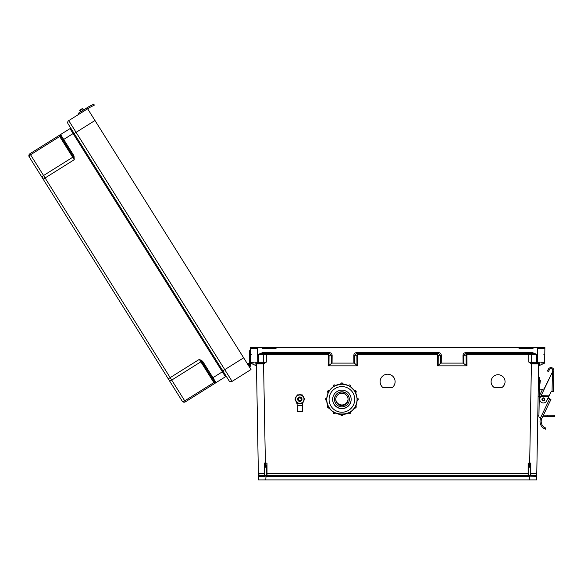 <?xml version="1.0" encoding="UTF-8"?>
<svg xmlns="http://www.w3.org/2000/svg" width="584" height="584" viewBox="0 0 584 584"><rect width="100%" height="100%" fill="white"/><g stroke="black" fill="none" stroke-linecap="round" stroke-linejoin="round"><path stroke-width="0.88" d="M262.092 348.436L275.757 348.436L277.064 347.524L544.887 347.524L544.631 362.095A0.912 0.912 0 0 1 543.719 362.993L541.434 362.993M278.378 475.537L267.005 475.537A0.453 0.453 0 0 1 266.552 475.084L266.552 475.084A0.453 0.453 0 0 0 267.005 475.537L528.126 475.537L267.005 475.537L267.005 473.682L528.586 473.69M533.039 348.436L519.373 348.436L518.074 347.524L520.862 347.524L250.251 347.524L250.507 362.095A0.912 0.912 180 0 0 251.412 362.993L253.704 362.993M266.165 475.807L278.378 475.807M257.544 348.436L250.266 348.436L257.544 348.436L257.785 362.095L250.507 362.095L251.434 362.993M509.474 475.537L516.76 475.537M267.005 476.449L267.005 475.537L528.126 475.537L528.126 463.163L529.673 463.163L531.411 363.825L538.689 363.883A0.912 0.912 0 0 1 539.594 362.993L538.689 363.883L536.659 479.902L265.757 479.902L266.056 476.062A1.365 1.365 180 0 0 267.005 476.449L528.126 476.449A1.365 1.365 0 0 0 529.082 476.062L528.673 475.274L530.403 475.04L530.403 464.995L530.403 467.171L528.586 467.185L528.673 475.274M494.276 387.557L501.882 387.557A6.986 6.986 180 0 0 498.079 374.716A6.986 6.986 180 0 0 494.276 387.557L501.882 387.513A6.986 6.986 180 0 0 505.065 381.68M382.929 387.557L392.302 387.557A7.497 7.497 180 0 0 387.615 374.205A7.497 7.497 180 0 0 382.929 387.557L392.302 387.513A7.497 7.497 180 0 0 395.113 381.68M531.878 363.883L531.936 362.993L536.681 362.993L536.681 354.335L532.258 353.437L532.258 352.546L536.681 354.335L528.812 354.335L528.812 362.095L531.593 362.963L531.411 363.825L528.812 362.095L544.631 362.095L543.719 362.993M437.336 365.861L437.416 355.24L436.423 354.335L436.423 353.437L438.248 355.254L438.161 365.613L437.336 365.861L466.981 365.861L463.068 363.109L463.002 355.276C463.185 353.627 464.178 352.714 465.988 352.546L532.258 352.546M436.423 354.335L358.715 354.335L358.715 353.437L356.89 355.254L356.977 365.613L357.802 365.861L328.157 365.861L332.07 363.109L332.135 355.276C331.953 353.627 330.96 352.714 329.15 352.546L262.88 352.546L258.457 354.335L327.244 354.335L328.237 355.24L328.157 365.861M255.544 362.993A0.912 0.912 180 0 1 256.449 363.883L263.727 363.825L266.319 362.095L257.785 362.095L257.785 362.993L263.202 362.993L255.544 362.993L256.449 363.883L258.362 473.179M285.656 475.537L528.126 475.537A0.453 0.453 180 0 0 528.586 475.084A0.453 0.453 180 0 1 528.126 475.537L528.126 476.449M537.594 348.436L544.872 348.436L537.594 348.436L537.353 362.993L531.593 362.963M266.552 473.69L267.005 473.682L267.005 463.163L264.348 463.076L264.362 473.682L258.369 473.682L258.478 479.902L265.757 479.902M266.319 353.437L266.319 362.095L263.545 362.963L265.464 467.185L266.552 467.185L266.552 475.04L264.8 475.237L265.691 476.062L264.077 476.449L258.413 476.464A0.912 0.912 0 0 1 259.325 475.537L258.362 473.252M539.229 363.065L539.185 365.613L544.616 363.109L544.631 362.095M356.809 352.546L438.329 352.546C440.139 352.714 441.132 353.627 441.314 355.276L441.249 363.109L440.424 363.358L440.489 355.254L438.329 353.437L356.809 353.437L356.809 352.546C354.999 352.714 353.999 353.627 353.824 355.276L353.889 363.109L332.07 363.109M441.249 363.109L463.068 363.109M491.093 381.68A6.986 6.986 180 0 0 494.276 387.513M380.118 381.68A7.497 7.497 180 0 0 382.929 387.513M530.403 475.04L530.856 475.537L535.813 475.537L536.769 473.682L530.776 473.682L530.856 475.537L535.813 475.537L530.856 475.537A0.453 0.453 180 0 1 530.549 475.412M528.586 467.185L528.126 463.163M539.185 365.613L538.652 365.861M438.161 365.613L440.424 363.358M535.813 475.537A0.912 0.912 180 0 1 536.718 476.464L529.082 476.062M529.673 467.185L529.673 463.163L530.79 463.076L530.776 473.682L530.403 473.69M516.76 475.807L528.973 475.807L516.76 475.807M530.403 464.995L530.79 463.076M466.156 365.613L466.069 355.254L467.894 353.437L467.894 354.335L466.901 355.24L466.981 365.861M465.988 352.546L465.988 353.437L532.258 353.437L465.988 353.437L463.827 355.254L463.893 363.358M250.251 347.524L544.887 347.524M543.857 354.349L544.77 354.364M438.329 352.546L438.329 353.437L356.809 353.437L354.649 355.254L357.715 355.24L358.715 354.335M531.06 476.449L530.856 475.537M529.381 479.902L529.447 476.062L530.338 475.237M264.8 475.237L264.734 464.995L264.734 467.171L265.464 467.185M264.734 475.04L264.275 475.537L259.325 475.537M266.552 467.185L267.005 463.163M250.507 362.095L250.558 365.255L250.521 363.109L256.486 365.861M356.977 365.613L354.714 363.358L354.649 355.254L353.824 355.276M353.889 363.109L354.714 363.358M264.734 464.995L264.348 463.076M264.734 473.69L264.275 475.537A0.453 0.453 0 0 0 264.589 475.412M258.457 362.993L258.457 354.335L262.88 353.437L329.15 353.437L331.303 355.254L331.245 363.358M328.982 365.613L329.062 355.254L327.244 353.437L327.244 354.335M263.26 363.883L263.545 362.963M251.281 354.349L250.368 354.364M329.15 352.546L329.15 353.437L262.88 353.437L262.88 352.546M264.077 476.449L264.275 475.537M266.465 475.274L266.056 476.062M543.047 348.436L544.872 348.436M252.084 348.436L250.266 348.436M248.952 366.27L247.871 364.54A1.037 1.037 0 0 1 249.477 364.737A1.037 1.037 0 0 1 249.149 366.168L248.966 366.285A1.037 1.037 180 0 0 249.039 364.35A1.037 1.037 180 0 1 249.638 365.27A1.037 1.037 180 0 0 249.039 364.35A1.037 1.037 180 0 1 249.638 365.27A1.037 1.037 180 0 0 249.039 364.35A1.037 1.037 180 0 1 249.638 365.27A1.037 1.037 180 0 0 249.039 364.35A1.037 1.037 180 0 1 249.638 365.27A1.037 1.037 180 0 0 249.039 364.35A1.037 1.037 180 0 1 249.638 365.27A1.037 1.037 180 0 0 249.039 364.35A1.037 1.037 180 0 1 249.638 365.27A1.037 1.037 180 0 0 249.039 364.35A1.037 1.037 180 0 1 249.638 365.27A1.037 1.037 180 0 0 249.039 364.35A1.037 1.037 180 0 1 249.638 365.27A1.037 1.037 180 0 0 249.039 364.35A1.037 1.037 180 0 1 249.638 365.27A1.037 1.037 180 0 0 249.039 364.35A1.037 1.037 180 0 1 249.638 365.27A1.037 1.037 180 0 0 249.039 364.35A1.037 1.037 180 0 1 249.638 365.27M249.609 363.606L249.383 350.831L250.31 350.816M250.521 363.109L250.558 365.255M249.587 362.387L250.507 362.365M228.979 380.651L74.168 133.539L228.979 380.651A2.278 2.278 180 0 0 232.111 381.374L251.003 369.533L249.638 366.956A1.964 1.964 180 0 0 250.259 364.248A1.964 1.964 180 0 0 247.375 363.752L94.98 120.501L247.375 363.752L243.659 357.817L224.767 369.65L76.095 132.334L94.98 120.501L87.644 108.777L243.659 357.817L242.886 358.299M212.737 379.067L211.897 377.717M222.84 370.862L224.767 369.65L232.111 381.374L251.003 369.533L243.659 357.817M202.502 361.146L199.327 359.372L201.852 361.759L202.502 361.146L202.933 361.708L202.166 362.189L214.795 382.345A0.912 0.912 180 0 0 216.043 382.629L225.453 376.738A0.912 0.912 180 0 1 226.709 377.03M74.037 156.081L74.241 159.709L73.197 156.395L74.037 156.081L73.715 155.446L72.949 155.928L60.32 135.773A0.912 0.912 0 0 1 60.605 134.517L70.014 128.626A0.912 0.912 0 0 0 70.299 127.37A0.912 0.912 0 0 1 70.014 128.626L60.605 134.517L70.014 128.626L60.605 134.517L73.715 155.446M59.064 135.481L29.923 153.745L59.064 135.481L59.699 136.503L30.558 154.76L43.559 175.514L72.708 157.257L59.699 136.503A0.912 0.642 147.9 0 0 60.196 135.641L59.064 135.481L29.923 153.745A2.278 2.278 0 0 0 29.2 156.877L168.937 379.929L29.2 156.877A2.278 2.278 0 0 1 29.923 153.745L60.605 134.517A0.912 0.912 0 0 0 60.32 135.773L60.196 135.641A0.912 0.891 -122.1 0 1 60.546 134.554L60.605 134.517M79.074 114.143L68.751 120.611A2.278 2.278 0 0 0 68.029 123.75L74.168 133.539L68.029 123.75A2.278 2.278 0 0 1 68.751 120.611L87.644 108.777L68.751 120.611L79.074 114.143L78.46 113.165L80.906 111.632L81.519 112.61L88.987 107.93A21.951 21.951 0 0 1 90.651 106.989L91.732 106.441L91.206 105.412L90.126 105.96A23.112 23.112 180 0 0 88.797 106.697L78.46 113.165L79.074 114.143L81.519 112.61M42.486 178.083A2.278 1.606 -32.1 0 1 43.559 175.514L45.099 177.967L74.241 159.709L72.708 157.257A0.912 0.642 147.9 0 0 73.197 156.395L60.32 135.773M223.132 371.322L70.299 127.37L223.132 371.322L212.956 377.695L202.933 361.708M182.223 401.135L168.937 379.929L182.223 401.135A2.278 2.278 180 0 0 185.362 401.858L225.453 376.738L73.102 133.561L62.926 139.934M249.937 367.84L249.456 367.066L249.937 367.84M214.795 382.345L214.854 382.513A0.912 0.891 57.9 0 0 215.985 382.666L212.956 377.695L212.182 378.184L214.795 382.345M43.172 179.178L45.099 177.967L170.185 377.629L199.327 359.372L213.868 382.578L184.727 400.843L171.718 380.082L200.867 361.825A0.912 0.642 147.9 0 1 201.852 361.759L212.182 378.184M214.503 383.6L213.868 382.578A0.912 0.642 147.9 0 1 214.854 382.513L214.503 383.6L185.362 401.858L184.727 400.843A2.278 1.606 -32.1 0 1 181.945 400.682M82.965 108.712A0.46 0.46 180 0 0 82.322 108.566A0.46 0.46 -0 0 1 82.965 108.712L83.695 109.887L80.563 111.851L83.695 109.887L82.965 108.712A0.46 0.46 180 0 0 82.322 108.566L79.971 110.033L82.322 108.566A0.46 0.46 0 0 1 82.965 108.712L83.695 109.887L82.965 108.712L79.825 110.675A0.46 0.46 -0 0 1 79.971 110.033A0.46 0.46 180 0 0 79.825 110.675A0.46 0.46 0 0 1 79.971 110.033L82.322 108.566L79.971 110.033A0.46 0.46 180 0 0 79.825 110.675L80.563 111.851M89.396 107.682L90.651 106.989M88.746 106.726L88.374 106.952A23.112 23.112 180 0 1 90.126 105.96L93.776 104.098L94.301 105.127L93.776 104.098L94.301 105.127L91.732 106.441M88.388 106.945A23.112 23.112 180 0 0 88.374 106.952L88.812 106.689M544.814 399.346A1.431 1.431 0 0 0 543.412 397.886A1.431 1.431 0 0 0 541.952 399.295A1.431 1.431 0 0 1 543.412 397.886A1.431 1.431 0 0 1 544.814 399.346A1.431 1.431 0 0 1 543.361 400.748A1.431 1.431 0 0 1 541.952 399.295A1.445 1.445 0 0 1 543.412 397.872A1.445 1.445 0 0 1 544.828 399.346A1.445 1.445 0 0 1 543.361 400.763A1.445 1.445 0 0 1 541.937 399.295A1.431 1.431 0 0 1 543.412 397.886A1.431 1.431 0 0 1 544.814 399.346A1.431 1.431 0 0 0 543.412 397.886A1.431 1.431 0 0 0 541.952 399.295A1.445 1.445 0 0 1 543.412 397.872A1.445 1.445 0 0 1 544.828 399.346M545.025 429.006L544.106 428.539L545.412 429.16L545.814 428.079L544.514 427.437A7.103 7.103 0 0 1 541.682 418.794L539.893 417.808A1.445 1.445 0 0 1 538.923 416.414L539.273 396.434A1.445 1.445 0 0 1 539.419 395.835L542.266 389.9A1.445 1.445 0 0 1 544.011 389.148L552.69 371.504L552.712 370.533A1.73 1.73 0 0 0 549.471 369.643L548.391 371.534L547.383 370.957L548.471 369.066A2.891 2.891 0 0 1 553.866 370.555L553.501 391.579L552.055 391.55L552.391 372.125L541.083 395.696L549.091 395.835L550.77 392.339A1.387 1.387 0 0 1 552.041 391.55L552.055 391.55M541.682 418.794L540.587 418.414A8.256 8.256 0 0 0 544.106 428.539L544.587 428.802M549.595 398.799L548.179 397.74M552.391 372.125L552.69 371.504L552.391 372.125L552.69 371.504L553.851 371.519M549.091 395.835L546.668 400.894A3.643 3.643 0 0 1 541.806 402.602A3.643 3.643 0 0 1 540.105 397.74L541.193 395.463M548.814 396.412L540.813 396.266L541.083 395.696M540.945 395.981L548.953 396.12M539.893 417.808L540.448 417.998L549.646 398.828L548.135 398.098M549.646 398.828L550.946 399.449L541.821 418.472M538.923 416.414L538.93 416.158A1.445 1.445 0 0 1 537.798 414.72M540.456 381.834C540.477 380.418 540.477 380.418 540.456 381.834C540.426 383.243 540.426 383.243 540.456 381.834M538.12 396.295L539.28 396.317L538.952 414.684M538.448 377.578L539.601 377.6L539.404 389.148M542.886 416.253L547.42 416.334L547.442 415.18L543.434 415.107M547.442 415.18L554.8 415.304L554.778 416.465L547.42 416.334M542.959 389.214L539.689 389.156L539.579 395.492M538.244 389.134L539.689 389.156M90.257 107.2L89.826 107.434M88.761 106.719L80.906 111.632M91.206 105.412L93.776 104.098L94.301 105.127M544.514 427.437L544.106 428.539L545.31 429.123M547.383 370.957L548.471 369.066M552.712 370.533A1.73 1.73 0 0 0 549.471 369.643M334.296 412.45L335.318 413.063A1.153 1.153 0 0 1 333.157 412.486L333.318 411.793M328.77 406.895L329.339 407.931A1.153 1.153 0 0 1 327.602 406.931L328.186 405.814A1.153 1.153 180 0 0 327.602 406.814M326.726 400.5L325.573 399.346A1.153 1.153 0 0 1 326.726 398.193L326.726 400.5A1.153 1.153 0 0 1 325.573 399.346L326.726 398.069A1.153 1.153 180 0 0 325.573 399.222M328.821 391.762A15.14 15.133 180 0 0 328.77 391.835L328.259 392.798L327.602 391.762A1.153 1.153 0 0 1 329.339 390.762L328.186 392.762A1.153 1.153 0 0 1 327.602 391.762L329.339 390.638A1.153 1.153 180 0 0 327.602 391.638M334.377 386.236A15.14 15.133 180 0 0 334.296 386.279L333.354 386.856L333.157 386.206A1.153 1.153 0 0 1 335.318 385.63L333.318 386.783A1.153 1.153 0 0 1 333.157 386.206L333.157 386.082C333.588 384.812 334.311 384.622 335.318 385.506A1.153 1.153 180 0 0 333.157 386.082M349.312 399.434L349.312 399.193A7.41 7.402 180 0 0 341.903 391.791A7.41 7.402 180 0 0 334.501 399.193L334.501 399.434A7.41 7.402 180 0 0 341.903 406.844A7.41 7.402 180 0 0 349.312 399.434A7.41 7.402 180 0 0 341.903 392.032A7.41 7.402 180 0 0 334.501 399.434M332.646 399.39A9.256 9.256 180 0 0 341.903 408.632A9.256 9.256 180 0 0 351.159 399.39A9.256 9.256 180 0 1 341.903 408.632A9.256 9.256 180 0 1 332.646 399.39M332.646 399.303A9.256 9.256 180 0 0 341.903 408.45A9.256 9.256 180 0 0 351.159 399.303M332.646 399.405A9.256 9.256 180 0 0 341.903 408.661A9.256 9.256 180 0 0 351.159 399.405A9.256 9.256 180 0 0 341.903 390.156A9.256 9.256 180 0 0 332.646 399.405M326.77 399.317A15.14 15.133 180 0 0 326.77 399.368L326.77 399.368A15.14 15.133 180 0 0 341.903 414.501A15.14 15.133 180 0 0 357.043 399.368L357.043 399.368A15.14 15.133 180 0 0 357.043 399.317L357.079 399.157M357.043 399.412L357.079 398.193A1.153 1.153 0 0 1 358.24 399.346L358.24 399.222A1.153 1.153 180 0 0 357.079 398.069L356.999 398.193M355.598 392.776A15.14 15.133 180 0 1 356.999 398.069L355.532 392.638M355.554 392.798L355.036 391.835A15.14 15.133 180 0 0 354.992 391.762L354.473 390.762A1.153 1.153 0 0 1 356.203 391.762A1.153 1.153 0 0 1 355.627 392.762L354.4 390.798M355.627 392.762L356.203 391.638A1.153 1.153 180 0 0 354.473 390.638L354.422 390.711A15.14 15.133 180 0 0 350.502 386.769M350.451 386.856L349.509 386.279A15.14 15.133 180 0 0 349.429 386.236L348.495 385.63A1.153 1.153 0 0 1 350.648 386.206A1.153 1.153 0 0 1 350.495 386.783L348.451 385.703M341.954 384.228L343.056 384.17L341.954 384.228A15.14 15.133 180 0 0 341.859 384.228L340.749 384.17A1.153 1.153 0 0 1 341.903 383.016A1.153 1.153 0 0 1 343.056 384.17L343.056 384.133A15.14 15.133 180 0 1 348.451 385.579L343.012 384.126M340.793 384.126L335.362 385.703M329.391 390.711L333.391 386.703M329.412 390.798L329.412 390.681A15.14 15.133 180 0 1 333.303 386.769M326.806 398.106L328.274 392.638M326.814 398.193L326.814 398.069A15.14 15.133 180 0 1 328.208 392.776M335.749 399.252A6.161 6.161 180 0 0 341.903 405.223A6.161 6.161 180 0 0 348.057 399.252A6.161 6.161 180 0 1 341.903 405.223A6.161 6.161 180 0 1 335.749 399.252M335.756 399.12A6.161 6.161 180 0 0 341.903 404.96A6.161 6.161 180 0 0 348.057 399.12M335.749 399.434A6.161 6.161 180 0 0 341.903 405.595A6.161 6.161 180 0 0 348.064 399.434A6.161 6.161 180 0 0 341.903 393.28A6.161 6.161 180 0 0 335.749 399.434M329.303 390.616A2.891 2.891 0 0 1 330.033 389.835M343.056 383.929A2.891 2.891 0 0 1 344.144 384.25M355.751 393.112A2.891 2.891 180 0 0 355.641 392.747A2.891 2.891 0 0 1 355.78 393.178M343.896 384.221A2.891 2.891 180 0 0 343.056 384.009M329.865 390.054A2.891 2.891 180 0 0 329.347 390.638L328.785 391.74M357.043 399.368L357.043 399.368A15.14 15.133 180 0 0 341.903 384.236A15.14 15.133 180 0 0 326.77 399.368C325.828 418.896 357.977 418.896 357.043 399.368L357.043 399.368M340.749 384.257L340.749 384.053A1.153 1.153 180 0 1 341.903 382.892A1.153 1.153 180 0 1 343.056 384.053C342.29 382.564 341.516 382.564 340.749 384.053M341.859 414.501L343.056 414.523A1.153 1.153 0 0 1 341.903 415.677A1.153 1.153 0 0 1 340.749 414.523L340.749 414.523C341.516 416.012 342.29 416.012 343.056 414.523L343.056 414.457M301.928 399.259A2.132 2.132 180 0 0 299.796 397.032A2.132 2.132 180 0 0 297.665 399.259A2.132 2.132 180 0 0 299.796 401.398A2.132 2.132 180 0 0 301.928 399.266A2.132 2.132 180 0 0 299.796 397.135A2.132 2.132 180 0 0 297.665 399.266M301.928 399.171A2.132 2.132 180 0 0 299.796 397.047A2.132 2.132 180 0 0 297.665 399.171M301.928 399.201A2.132 2.132 180 0 0 299.796 397.069A2.132 2.132 180 0 0 297.665 399.208A2.132 2.132 180 0 1 299.796 397.084A2.132 2.132 180 0 1 301.928 399.215A2.132 2.132 180 0 0 301.928 399.201M301.928 399.23A2.132 2.132 180 0 0 299.796 397.098A2.132 2.132 180 0 0 297.665 399.237A2.132 2.132 180 0 1 299.796 397.12A2.132 2.132 180 0 1 301.928 399.252A2.132 2.132 180 0 0 301.928 399.23M301.198 399.274A1.394 1.394 180 0 0 299.796 397.879A1.394 1.394 180 0 0 298.402 399.274A1.394 1.394 180 0 0 299.796 400.675A1.394 1.394 180 0 0 301.198 399.274M298.154 405.705L301.439 405.705L298.154 405.705M304.089 400.084A4.402 4.402 180 0 1 303.614 401.303A9.848 9.848 180 0 0 302.402 405.157A0.577 0.577 180 0 1 301.826 405.676L302.366 405.705L302.366 411.435L297.234 411.435L297.234 405.705L297.774 405.676A0.577 0.577 180 0 1 297.198 405.157A9.848 9.848 0 0 0 295.978 401.303A4.402 4.402 180 0 1 295.504 400.084M302.366 405.705L297.234 405.705M302.716 395.791A4.402 4.402 180 0 1 304.111 398.215A4.402 4.402 180 0 0 302.731 395.821L302.789 395.864M301.176 394.923A4.402 4.402 180 0 0 298.417 394.923M298.431 394.908L297.38 394.901L296.862 395.813A4.402 4.402 180 0 0 295.489 398.208M301.227 394.923A4.402 4.402 180 0 0 298.373 394.923M296.884 395.791A4.402 4.402 180 0 0 295.482 398.215M301.753 405.676L297.847 405.676M302.213 394.966L297.38 394.966L294.971 399.149L297.38 394.93L299.796 394.923L302.213 394.93L304.629 399.149L302.213 394.93M294.971 399.149L296.176 401.244A4.183 4.183 180 0 0 303.979 399.157A4.183 4.183 180 0 0 296.176 397.062A4.183 4.183 180 0 0 296.176 401.244L297.38 403.332L302.213 403.332L304.629 399.149M301.57 400.456A2.197 2.197 180 0 0 299.796 396.959A2.197 2.197 180 0 0 298.03 400.456M297.38 394.901L298.585 394.857M296.803 395.864L297.38 394.864M302.213 394.901L301.161 394.908M301.016 394.857L302.213 394.864M274.276 347.524L278.772 347.524L274.276 347.524M528.812 353.437L528.812 354.335L467.894 354.335M357.802 365.861L357.715 355.24M539.594 362.993L536.681 362.993M543.959 347.524L542.098 347.524L543.959 347.524M544.084 363.358L544.091 362.912M466.901 355.24L463.002 355.276M441.314 355.276L437.416 355.24M530.564 353.437A0.912 0.876 -90 0 1 531.44 354.342L531.44 362.087A0.912 0.876 90 0 0 532.309 362.993M529.447 476.062L529.447 475.274M255.909 363.065L255.953 365.613M251.054 363.358L251.047 362.912M328.237 355.24L332.135 355.276M264.574 353.437A0.912 0.876 -90 0 0 263.698 354.342L263.698 362.087A0.912 0.876 90 0 1 262.822 362.993M265.691 476.062L265.691 475.274M68.751 120.611L76.095 132.334L74.168 133.539M73.876 133.079L73.102 133.561L70.014 128.626M29.923 153.745L30.558 154.76A2.278 1.606 -32.1 0 0 29.485 157.33M168.258 378.841L170.185 377.629L171.718 380.082A2.278 1.606 -32.1 0 1 168.937 379.929M229.395 366.752L229.008 366.993M80.716 129.436L80.337 129.677M82.322 108.566L79.971 110.033L82.322 108.566M544.471 399.339A1.088 1.088 0 0 0 543.405 398.23A1.088 1.088 0 0 0 542.295 399.303A1.088 1.088 0 0 0 543.368 400.405A1.088 1.088 0 0 0 544.471 399.339M552.698 371.154L553.851 371.176M539.506 383.257L540.083 383.272L540.134 380.381L540.47 380.731M350.648 386.082A1.153 1.153 180 0 0 348.495 385.506C349.502 384.622 350.217 384.812 350.648 386.082L350.495 386.783M329.339 407.931L327.602 406.931A1.153 1.153 0 0 1 328.186 405.931L328.186 405.814M335.318 413.063L335.318 413.063C334.311 413.954 333.588 413.757 333.157 412.486A1.153 1.153 0 0 1 333.318 411.91L333.318 411.829M348.495 413.063C349.502 413.954 350.217 413.757 350.648 412.486L350.648 412.37A1.153 1.153 180 0 0 350.51 411.815L350.495 411.91A1.153 1.153 0 0 1 349.794 413.603A1.153 1.153 0 0 1 348.495 413.063L350.458 411.851M354.473 407.931L356.203 406.814A1.153 1.153 180 0 0 355.627 405.814L355.627 405.931A1.153 1.153 0 0 1 356.203 406.931A1.153 1.153 0 0 1 354.473 407.931L355.561 405.895M358.24 399.222L357.079 398.193M354.729 399.405A12.826 12.826 180 0 0 341.903 386.586A12.826 12.826 180 0 0 329.077 399.405A12.826 12.826 180 0 0 341.903 412.231A12.826 12.826 180 0 0 354.729 399.405M340.749 384.133A15.14 15.133 180 0 0 335.355 385.579M357.079 400.5L357.079 400.5A1.153 1.153 0 0 0 358.24 399.346L357.079 400.5L357.079 399.412M334.355 386.199L335.318 385.506M326.726 399.317L326.726 398.069M328.734 406.909L328.244 405.895M334.274 412.486L333.347 411.851M333.296 411.815A1.153 1.153 180 0 0 333.157 412.37M341.859 414.538L340.749 414.523M326.726 398.193L326.726 399.157M341.859 384.192L340.749 384.17M529.673 464.258L530.79 464.258L529.673 464.258M265.464 464.258L264.348 464.258L265.464 464.258M540.134 380.381L539.558 380.374M356.203 391.638L354.473 390.638M350.648 412.37L350.495 411.793M356.203 406.814L355.627 405.814M354.422 390.711L350.415 386.703"/></g></svg>
